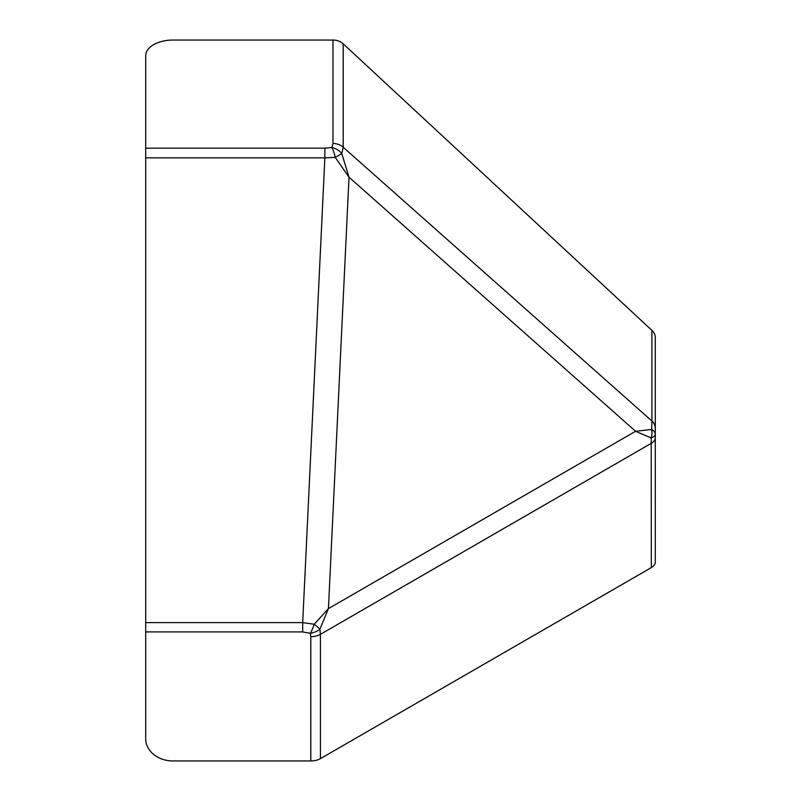 <?xml version="1.0" encoding="UTF-8"?>
<svg xmlns="http://www.w3.org/2000/svg" width="801" height="801" viewBox="0 0 801 801"><rect width="100%" height="100%" fill="white"/><g stroke="black" fill="none" stroke-linecap="round" stroke-linejoin="round"><path stroke-width="1.2" d="M651.313 567.609A13.597 7.85 0 0 0 655.298 562.062L655.298 434.152A13.597 5.327 180 0 1 651.203 437.957L651.313 567.609L320.42 758.647L320.42 634.342L319.869 629.256A13.597 7.67 165.2 0 1 310.367 633.291A13.597 3.254 -69.6 0 0 314.222 624.249L302.698 622.617L302.698 631.909L310.367 633.291L310.808 636.645L310.808 760.95A13.597 7.85 0 0 0 320.42 758.647M310.808 760.95L172.896 760.95A27.194 22.208 -0 0 1 145.702 738.742L145.702 631.909L302.698 631.909M324.866 148.175L324.866 157.847L335.249 157.366A13.597 3.625 -101.3 0 0 331.804 147.494L324.866 148.175L145.702 148.175L145.702 55.75A27.194 15.7 180 0 1 172.896 40.05L332.986 40.05L332.986 143.489A13.597 11.104 -0 0 1 343.198 147.254L343.198 43.815A13.597 11.104 180 0 0 332.986 40.05M655.298 428.335A13.597 11.104 180 0 0 651.904 421.006L651.613 429.456A13.597 6.849 0 0 1 655.298 434.152L655.298 337.702A13.597 11.104 180 0 0 651.904 330.362L343.198 43.815M332.986 143.489L331.804 147.494A13.597 10.493 30.9 0 1 341.787 153.592L343.198 147.254L651.904 421.006L651.904 330.362M145.702 148.175L145.702 157.847L324.866 157.847L302.698 622.617L145.702 622.617L145.702 631.909M335.249 157.366A13.597 0.571 -28.3 0 0 341.787 153.592L349.016 177.191L635.563 431.288L651.203 437.957A13.597 10.133 99.6 0 0 651.613 429.456L635.563 431.288L328.44 608.6L314.222 624.249A13.597 3.214 -145.9 0 1 319.869 629.256L328.44 608.6L349.016 177.191L335.249 157.366M145.702 622.617L145.702 157.847M655.298 437.757A13.597 7.85 180 0 1 651.313 443.303L320.42 634.342A13.597 7.85 180 0 1 310.808 636.645"/></g></svg>
